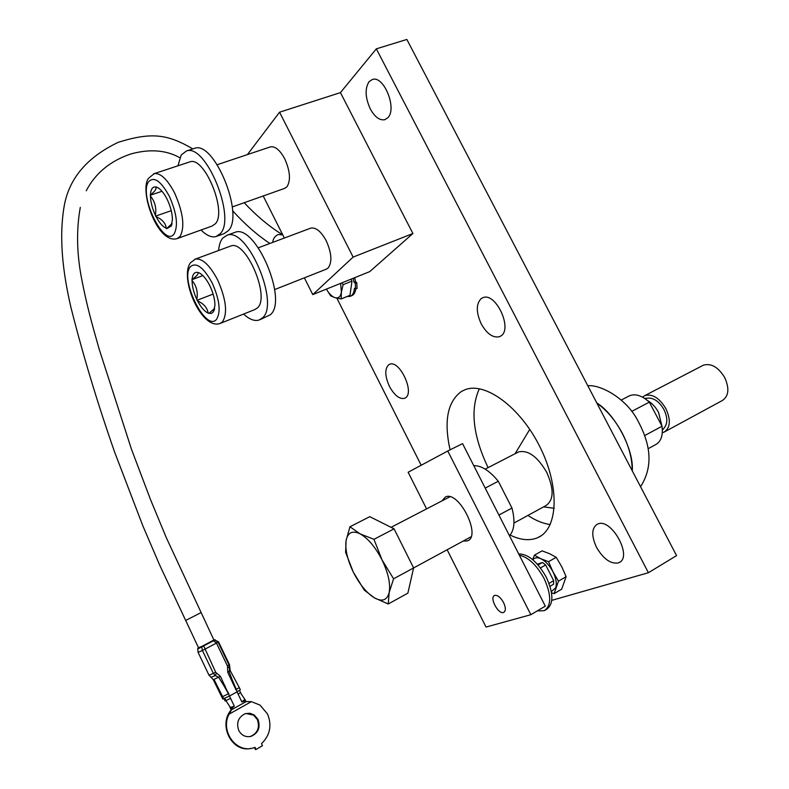 <?xml version="1.0" encoding="UTF-8"?>
<svg xmlns="http://www.w3.org/2000/svg" width="789" height="789" viewBox="0 0 789 789"><rect width="100%" height="100%" fill="white"/><g stroke="black" fill="none" stroke-linecap="round" stroke-linejoin="round"><path stroke-width="1.18" d="M185.859 620.381L200.8 612.728L185.859 620.381M272.738 242.144L272.728 242.391C273.063 238.682 274.897 236.059 278.221 234.511L282.758 234.875M347.15 296.486L350.069 296.368C352.624 295.402 354.083 292.699 354.439 288.261L355.602 289.021L355.277 283.192L354.123 282.432L355.602 281.831L354.695 277.689M354.123 282.432L353.216 278.29M355.277 283.192L356.756 282.59L355.602 281.831M355.602 289.021L357.072 288.419L356.756 282.59M350.582 296.161L351.529 295.767C353.817 294.928 355.237 292.65 355.79 288.942M402.666 546.037L404.816 550.367M393.583 578.801L382.044 559.934L373.947 539.321L360.1 533.847L349.941 526.776L369.785 516.667L394.076 528.847L413.604 567.942L407.874 593.15L388.227 603.999L389.194 592.45L393.583 578.801L471.003 536.816M349.941 526.776L346.085 540.564L345.621 552.359L353.294 572.094L364.291 590.133L374.459 597.884L388.227 603.999M373.947 539.321L394.076 528.847M353.294 572.094C347.377 559.717 344.971 549.203 346.085 540.564C347.732 532.476 352.397 530.238 360.1 533.847C368.078 538.394 375.386 547.083 382.044 559.934C388.267 572.982 390.654 583.821 389.194 592.45C387.123 600.271 382.211 602.076 374.459 597.884C366.599 592.943 359.537 584.343 353.294 572.094M220.693 323.224L254.709 309.613L257.313 307.996C270.696 297.285 245.862 239.402 230.713 246.02L229.954 246.296M197.053 300.303L197.526 300.846C200.919 307.315 204.45 311.408 208.109 313.125L211.018 313.509L213.089 312.227L214.933 305.649C214.953 299.79 213.365 293.37 210.15 286.377L209.44 284.957C206.225 278.842 202.872 274.848 199.4 272.984L197.911 272.432C194.488 271.82 192.555 274.148 192.112 279.424L192.072 280.578C192.131 286.397 193.719 292.689 196.846 299.455L197.053 300.303L213.119 294.08M197.911 272.432C198.828 273.704 196.895 276.032 192.112 279.424M199.4 272.984L198.65 272.659M208.848 313.381L214.657 308.469M197.526 300.846C203.838 303.785 207.369 307.878 208.109 313.125M192.072 280.578C196.5 285.796 198.088 292.088 196.846 299.455M202.862 275.568L191.855 279.73M177.693 238.396L212.103 226.039L215.407 223.721C227.301 211.59 204.381 155.936 189.893 161.863L189.232 162.08M155.611 216.107L156.064 216.62C159.398 222.962 162.79 226.818 166.252 228.169L166.706 228.692L171.213 226.058L172.426 219.539C172.308 213.424 170.651 206.905 167.475 199.992L166.775 198.591C163.856 193.019 160.828 189.35 157.711 187.595L155.689 186.904C152.484 186.668 150.738 189.33 150.462 194.893L150.452 196.106C150.66 202.171 152.297 208.552 155.384 215.249L155.611 216.107L171.252 210.673M155.689 186.904C156.824 188.61 155.078 191.273 150.462 194.893M158.757 188.236L156.39 187.052M166.952 228.356L172.071 223.494M156.064 216.62C162.278 219.421 165.67 223.267 166.252 228.169M150.452 196.106C154.96 201.511 156.607 207.892 155.384 215.249M161.992 191.263L150.235 195.248M218.622 250.488C219.056 245.093 220.387 241.01 222.616 238.239L226.956 235.27C247.204 226.404 280.381 304.159 262.303 318.036L258.96 320.087C254.482 321.36 249.354 319.358 243.564 314.071M233.998 232.696L235.014 232.331C255.439 223.395 288.508 300.895 270.233 314.831L260.054 319.644M177.939 165.808L181.223 154.979L186.421 150.995C205.781 143.056 236.394 217.833 220.318 233.613L216.038 236.572C211.61 237.706 206.61 235.517 201.017 230.023M193.68 148.628L194.558 148.342C214.105 140.363 244.6 214.884 228.327 230.704L224.007 233.672L216.995 236.227M441.85 500.966L445.4 497.001C458.616 489.959 481.872 536.027 467.482 540.889L463.025 541.146M503.579 602.589C505.838 607.579 505.907 610.834 503.786 612.363L503.461 612.491C498.145 614.483 489.229 597.411 494.555 595.478L494.821 595.379C497.751 595.054 500.67 597.451 503.579 602.589M447.136 549.755L486.034 627.058L530.849 614.71L447.767 451.002L408.14 472.246L426.573 508.895M447.767 451.002L462.561 443.635L545.298 606.139L530.849 614.71M664.91 431.672L722.182 400.615C728.819 396.246 729.628 388.513 724.627 377.418C718.177 367.072 711.096 362.999 703.384 365.189L702.476 365.662M642.522 397.143L644.82 395.595C652.325 393.563 659.338 397.903 665.877 408.613C671.025 420.054 670.403 427.904 664.003 432.165L662.306 432.727M662.365 430.252L664.368 427.677C667.76 423.328 667.612 417.273 663.914 409.511C659.594 402.094 654.574 398.287 648.844 398.08L648.528 398.11M647.542 400.565C651.97 403.1 655.649 407.075 658.588 412.479L662.089 426.711M628.863 396.088L629.652 395.703C635.559 393.484 642.118 395.634 649.327 402.153L631.713 411.375M649.327 402.153L662.02 426.238C663.164 435.646 660.935 441.83 655.324 444.799L648.163 448.704M662.02 426.238L644.751 435.538M596.79 402.942C615.331 414.195 634.149 450.065 632.265 470.836M596.898 403.159C606.928 410.319 615.39 420.359 622.294 433.26C628.971 446.288 632.255 458.734 632.147 470.619M517.377 452.541L518.491 451.969C528.028 449.72 537.427 456.486 546.678 472.266C554.154 488.993 553.898 500.108 545.909 505.601L513.955 523.068M473.765 465.628C481.468 465.54 489.634 470.747 498.283 481.251L511.962 508.037C515.276 520.977 514.448 530.218 509.467 535.761M511.962 508.037L498.934 515.059M485.205 488.095L498.283 481.251M518.708 553.917C528.344 554.036 537.526 561.798 546.284 577.213C553.651 593.496 553.73 604.216 546.501 609.384L545.495 609.986M538.088 564.983L542.447 562.488L537.388 564.194M553.543 584.205L553.671 580.665L545.643 564.954L540.465 567.922M519.359 555.19C528.413 557.261 536.648 565.023 544.085 578.495C551.462 594.788 551.55 605.508 544.341 610.676L537.151 610.972M542.447 562.488L545.643 564.954M551.333 591.592L555.712 587.775C556.985 583.505 556.058 578.169 552.931 571.749C549.548 565.427 545.524 561.087 540.879 558.74C537.339 557.192 534.666 557.537 532.861 559.795M551.531 592.726L554.095 593.663L558.484 581.158L552.931 571.749L548.533 561.699L540.879 558.74L534.449 555.17L532.614 559.588M548.533 561.699L556.196 557.31L549.657 553.74L542.073 550.86L534.449 555.17M556.196 557.31L561.719 566.66L566.117 576.69L558.484 581.158M566.117 576.69L561.669 589.186L554.095 593.663M351.026 279.168L352.002 281.101L349.971 295.323L341.183 298.932L335.138 297.719L330.69 295.885L326.38 289.119C329.121 293.814 332.041 296.684 335.138 297.719C338.53 298.518 340.611 296.664 341.381 292.157L340.621 283.369M341.183 298.932L341.381 292.157L343.136 284.691L341.854 282.866M352.002 281.101L343.136 284.691M351.085 287.482L351.361 285.569M310.255 228.317L310.807 228.11C315.965 227.232 321.113 231.473 326.252 240.823C331.735 253.19 332.337 262.273 328.046 268.082L326.074 269.276M270.025 147.02L270.499 146.853C275.253 146.123 279.987 150.088 284.701 158.757C290.145 171.016 290.904 180.356 286.969 186.776L284.494 188.433M247.421 154.585L279.553 112.206L353.127 257.096L312.789 294.603L369.735 271.623L412.894 233.524L340.444 92.609L376.333 48.849L406.858 39.45L676.558 555.614L648.4 572.725L551.777 600.35M312.789 294.603L304.367 277.846M284.356 238.031L263.21 195.978M279.553 112.206L340.444 92.609M353.127 257.096L412.894 233.524M500.67 336.084L499.398 336.716C492.967 338.106 486.912 333.836 481.231 323.904C476.004 312.306 476.004 303.854 481.251 298.548L482.868 297.7C495.739 291.782 513.195 329.368 500.67 336.084M387.774 117.788L384.746 119.711C379.598 120.599 374.775 116.999 370.297 108.921C365.189 97.599 364.784 88.506 369.084 81.671L372.408 79.482C383.878 75.192 397.38 108.892 387.774 117.788M405.319 397.922L404.501 398.346C399.441 399.342 394.431 395.378 389.47 386.452C384.894 376.264 384.598 369.065 388.582 364.853L389.618 364.301C399.51 359.508 415.083 392.814 405.319 397.922M618.024 562.991C610.341 563.957 603.161 558.711 596.484 547.25C591.277 535.83 591.543 528.147 597.293 524.192L597.835 523.965C611.465 517.732 633.094 557.133 618.971 562.626L618.024 562.991M450.085 449.848C443.734 421.198 447.491 401.759 461.338 391.531L464.78 389.835C484.831 381.334 520.119 406.828 539.952 446.909C560.042 486.892 558.198 528.995 537.891 537.575L536.342 538.216C528.63 540.899 519.892 539.844 510.108 535.06M550.249 524.517C543.069 523.6 535.623 520.572 527.91 515.434M488.085 467.621C472.936 435.696 470.027 409.392 479.347 388.73M421.188 465.254L336.873 298.163M376.333 48.849L648.4 572.725M209.006 675.226L211.008 677.307L215.279 675.552L213.395 673.481L202.408 650.491L216.472 643.084L213.109 640.471L203.503 645.55L213.898 639.997L214.716 640.017L213.898 640.589L197.763 648.933M224.983 685.621L224.135 686.085L218.632 677.278L215.279 675.552L216.511 673.037L220.417 676.36L229.5 696.036L237.361 691.677L235.911 689.685L229.126 671.577L229.826 667.455L229.461 664.634M216.511 673.037L215.713 672.307L209.026 675.266L198.098 652.395L197.763 648.923C198.828 648.154 195.248 649.209 201.659 646.467L202.408 650.491L198.098 652.345M227.449 665.955L216.472 643.084L218.514 641.822L214.716 640.017L218.08 642.187L229.037 665.019L229.362 667.918L227.528 667.07L227.449 665.955L229.441 664.585L218.533 641.851M203.503 645.55L201.659 646.467L203.513 645.54L215.713 672.307M235.911 689.685L227.765 672.356L227.528 667.07M230.26 670.709L239.274 687.525L236.305 689.468L232.873 681.301L232.124 681.716M237.361 691.677L240.329 689.724L239.294 687.554M230.575 698.334L229.481 696.046L222.784 699.015M220.417 676.36L213.997 679.398L222.606 696.628L228.435 693.817L224.135 686.085L228.83 693.6M245.685 700.77L241.858 701.934L244.866 699.34L246.079 701.608L251.366 701.648L260.015 705.1L267.54 714.006C272.087 725.387 270.075 735.279 261.494 743.672L262.471 745.713L256.06 749.442L255.409 749.55L254.472 747.607M249.857 736.62L250.35 736.502C257.648 733.237 259.985 727.596 257.362 719.578L253.585 715.12L245.813 713.493M254.236 714.962L258.013 719.44C260.646 727.468 258.299 733.109 251.001 736.374C245.645 737.449 241.552 735.466 238.732 730.427C236.158 722.665 238.337 717.073 245.251 713.66L249.886 713.246L254.236 714.962M241.858 701.934L238.11 694.152L240.527 692.564L239.501 690.424M251.119 748.406C232.015 752.962 217.764 725.13 231.266 709.804L229.589 706.244M230.516 708.719L230.802 708.127L231.601 709.725L229.057 714.173C220.082 730.861 235.842 753.179 252.983 748.041L255.084 747.4L256.06 749.442M230.802 708.127L230.023 707.694M246.109 701.608L231.581 709.745M231.197 708.877L234.313 706.145L230.378 707.427L230.782 708.088M230.378 707.427L225.861 700.602L230.575 698.344L234.313 706.145M224.037 698.719L225.033 700.8L226.068 701.096M244.866 699.34L241.661 694.626M190.425 266.682C196.303 261.909 203.552 267.323 212.172 282.935C219.667 299.909 221.088 312.079 216.452 319.456C205.732 332.416 179.29 278.606 190.425 266.682M194.617 259.384L195.416 259.078C202.329 258.131 209.716 265.045 217.577 279.809C226.226 299.435 227.834 313.48 222.399 321.961L219.914 323.539C201.215 329.94 179.123 277.689 190.484 262.737L195.416 259.078L230.713 246.02M148.559 181.786C153.924 176.095 160.838 180.888 169.28 196.155C176.697 212.981 178.344 225.516 174.201 233.781C164.526 248.614 138.47 195.573 148.559 181.786M153.53 173.876L154.22 173.639C160.581 172.84 167.367 179.281 174.586 192.95C183.156 212.399 185.02 226.877 180.158 236.365L177.022 238.643C157.327 244.225 139.111 190.78 148.44 178.373L154.22 173.639L189.893 161.863M549.006 583.387L553.671 580.665M229.806 667.543L230.23 670.67L227.765 672.356M211.008 677.307L213.227 679.595L213.997 679.398M213.405 679.585L221.739 696.835L213.208 679.546M201.659 646.457L198.522 647.759M213.819 639.859L215.15 639.761M222.794 699.044L221.729 696.805M223.04 699.015L221.975 696.805L222.606 696.628L223.662 698.837M238.12 694.152L237.025 691.864M251.366 701.648L229.057 714.173M225.23 700.78L224.204 698.65M224.806 698.403L225.861 700.602M80.3 207.379C76.434 228.81 76.701 251.652 81.089 275.903C86.534 304.889 92.195 324.654 99.177 349.152L131.408 449.069L150.571 499.733L166.301 537.654L214.095 640.431M282.363 234.629C269.483 226.729 256.77 216.087 244.205 202.714M192.851 148.904C167.899 134.357 151.961 131.763 118.281 142.296C87.332 157.06 69.343 178.107 64.303 205.446C58.662 237.588 62.824 272.481 71.01 307.72C82.904 354.823 97.441 402.952 114.632 452.097L142.858 525.869L159.733 565.2L198.808 648.38M269.877 243.466C257.293 235.132 244.866 224.224 232.577 210.712M179.793 157.721C166.104 150.009 149.752 148.766 130.737 153.993C110.233 160.956 95.4 173.215 86.238 190.76M449.878 496.794L391.058 527.328M326.656 269.039L274.671 289.573M310.807 228.11L258.368 247.776M214.598 308.755L213.858 311.014M284.997 188.255L232.282 206.935M270.499 146.853L217.261 164.694M158.609 188.137L157.711 187.595M171.972 223.977L171.213 226.058M235.014 232.331L226.956 235.27M194.558 148.342L186.421 150.995M468.331 540.426L467.482 540.889M703.384 365.189L644.82 395.595M648.844 398.08L644.623 398.386M629.652 395.703L621.268 400.023M587.785 385.722C601.031 384.509 625.884 398.455 637.157 419.423C648.844 440.706 655.057 463.962 640.55 486.705M515.089 453.724L529.774 429.374M543.532 506.893L554.233 508.274M485.166 469.13L518.491 451.969M550.012 586.296L553.661 584.156M500.226 336.341L499.398 336.716M385.328 119.514L384.746 119.711M405.043 398.09L404.501 398.346M619.947 562.044L618.971 562.626M541.027 535.83L537.891 537.575M213.908 639.997L213.109 640.471M251.001 736.374L250.35 736.502M240.527 692.624L241.759 694.774"/></g></svg>
